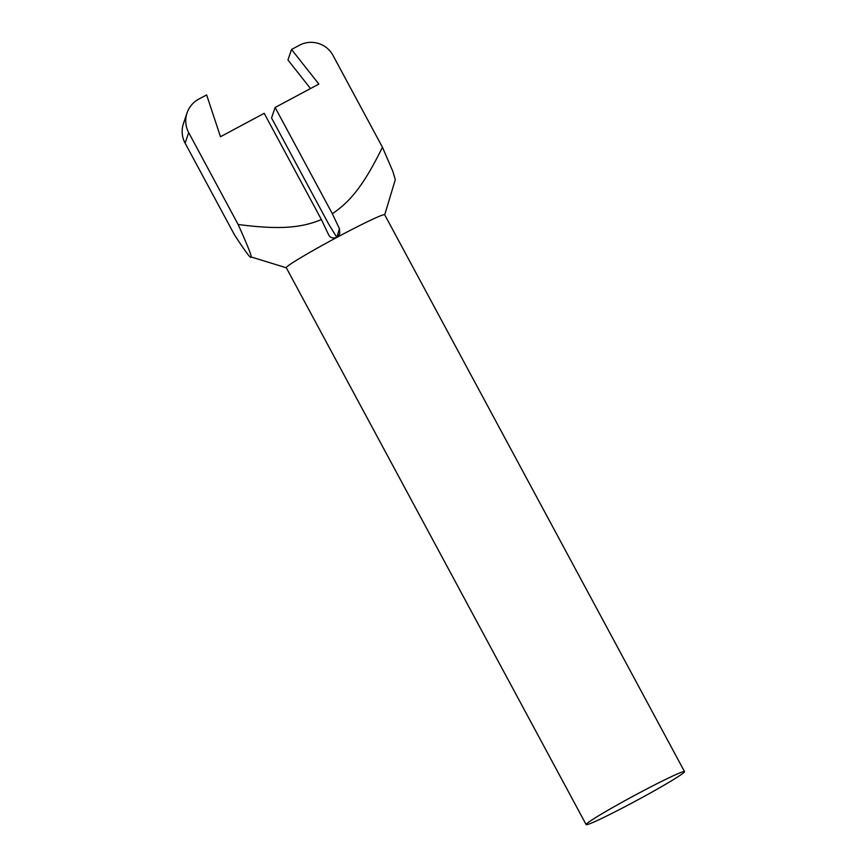 <?xml version="1.0" encoding="UTF-8"?>
<svg xmlns="http://www.w3.org/2000/svg" width="868" height="868" viewBox="0 0 868 868"><rect width="100%" height="100%" fill="white"/><g stroke="black" fill="none" stroke-linecap="round" stroke-linejoin="round"><path stroke-width="1.3" d="M586.139 824.6A55.877 2.723 -28.3 0 1 636.624 794.328A55.877 2.723 -28.3 0 1 684.526 771.619A55.877 2.723 -28.3 0 1 634.052 801.891A55.877 2.723 -28.3 0 1 586.139 824.6L286.288 267.724A55.877 2.723 -28.3 0 1 286.288 267.561A55.877 2.723 -28.3 0 1 336.773 237.452C332.694 238.657 329.938 237.68 328.505 234.512L321.399 219.571C302.183 227.459 281.362 230.172 238.136 224.476C247.803 245.991 252.078 256.809 250.993 256.917L286.321 267.778M336.817 237.431L339.442 228.664L332.336 213.723C349.544 202.114 363.323 186.305 382.441 147.245L392.846 171.365L395.298 179.665L384.708 214.808M339.442 228.664L339.746 233.883L336.773 237.452A55.877 2.723 151.7 0 1 384.687 214.743L684.526 771.619M382.441 147.245L332.997 55.411A24.836 24.771 18.8 0 0 299.373 45.277L291.529 49.476L318.86 84.077L275.123 107.48L271.554 117.994L328.755 224.237L336.589 237.029M332.336 213.723L275.123 107.48M321.399 219.571L264.197 113.328L220.472 136.732L206.638 94.905L198.794 99.104A24.836 24.771 18.8 0 0 188.692 132.641L185.112 143.155L234.566 234.989C245.709 252.121 251.188 259.434 250.993 256.917M238.136 224.476L188.692 132.641M291.529 49.476L287.959 59.99L310.505 88.547M185.112 143.155A24.836 24.771 -161.2 0 1 183.474 123.451L187.043 112.938"/></g></svg>
